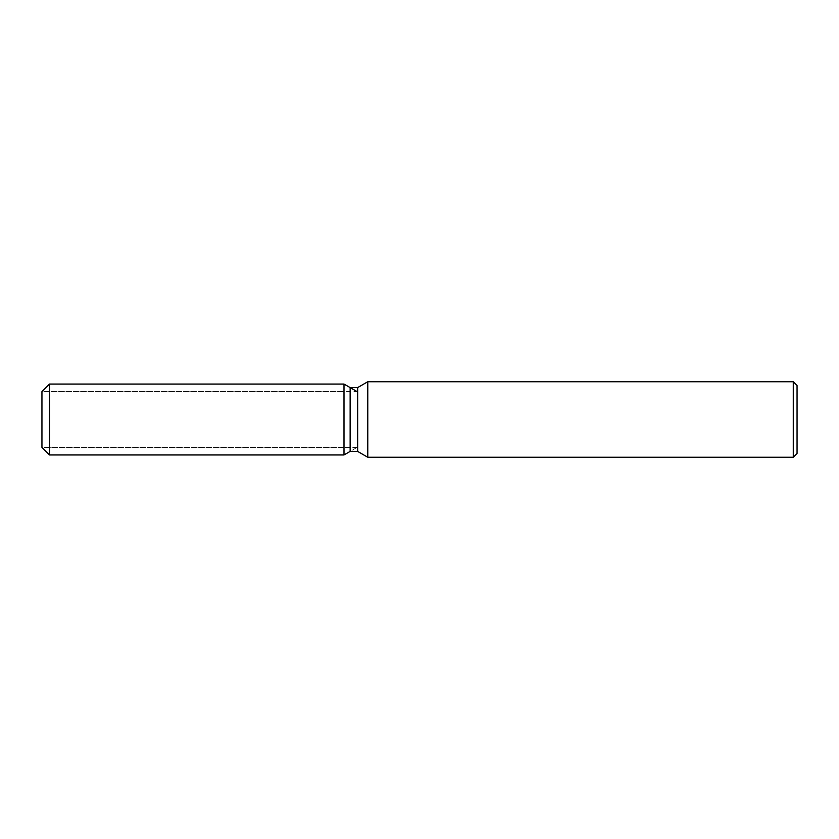 <?xml version="1.0" encoding="UTF-8"?>
<svg xmlns="http://www.w3.org/2000/svg" width="839" height="839" viewBox="0 0 839 839"><rect width="100%" height="100%" fill="white"/><g stroke="black" fill="none" stroke-linecap="round" stroke-linejoin="round"><path stroke-width="0.63" stroke-dasharray="4.2 3.15" d="M343.99 447.397L41.95 447.397L41.95 391.603L343.99 391.603L343.99 447.397L343.99 391.603M797.05 385.521L797.05 453.48M793.274 381.745L793.274 457.255M367.776 381.745L367.776 457.255M357.645 387.597L357.645 451.403M350.136 387.597L350.136 451.403L357.068 447.397L357.068 391.603L357.068 447.397L41.95 447.397L41.95 391.603L357.068 391.603M343.99 384.052L343.99 454.948L343.99 384.052M49.501 384.052L49.501 454.948"/><path stroke-width="1.26" d="M350.136 387.597L350.136 451.403L343.99 454.948L49.501 454.948L41.95 447.397L41.95 391.603L49.501 384.052L343.99 384.052L350.136 387.597L357.645 387.597L367.776 381.745L793.274 381.745L797.05 385.521L797.05 453.48L793.274 457.255L367.776 457.255L357.645 451.403L350.136 451.403L343.99 454.948L343.99 384.052L357.068 391.603M357.645 451.403L357.645 387.597M367.776 457.255L367.776 381.745M793.274 457.255L793.274 381.745M343.99 454.948L343.99 384.052M49.501 454.948L49.501 384.052M41.95 447.397L41.95 391.603"/></g></svg>
